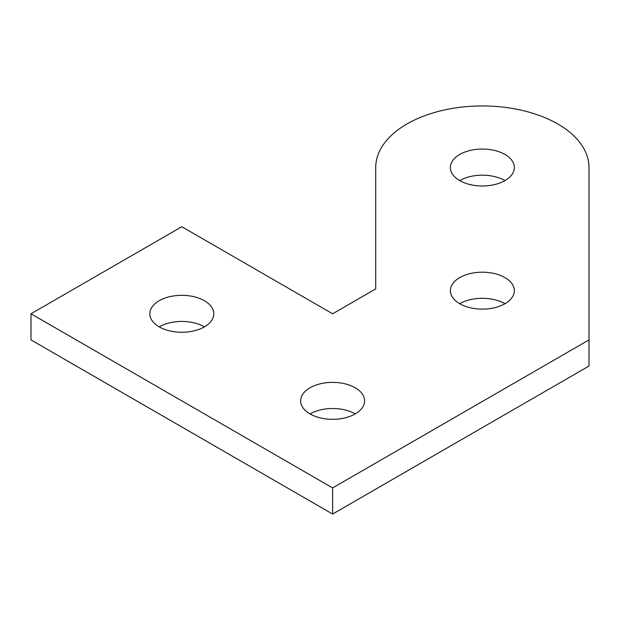 <?xml version="1.0" encoding="UTF-8"?>
<svg xmlns="http://www.w3.org/2000/svg" width="620" height="620" viewBox="0 0 620 620"><rect width="100%" height="100%" fill="white"/><g stroke="black" fill="none" stroke-linecap="round" stroke-linejoin="round"><path stroke-width="0.93" d="M459.738 303.715A31.992 18.468 180 0 1 504.982 303.715A31.992 18.468 0 0 0 459.738 303.715A31.992 18.468 0 0 0 494.605 307.721A31.992 18.468 0 0 0 514.352 290.656A31.992 18.468 0 0 0 482.36 272.188A31.992 18.468 0 0 0 450.368 290.656A31.992 18.468 0 0 0 459.738 303.715A31.992 18.468 180 0 1 474.083 272.815A31.992 18.468 180 0 1 513.259 295.438A31.992 18.468 180 0 1 459.738 303.715M459.738 180.583A31.992 18.468 180 0 1 504.982 180.583A31.992 18.468 0 0 0 459.738 180.583A31.992 18.468 0 0 0 494.605 184.582A31.992 18.468 0 0 0 514.352 167.516A31.992 18.468 0 0 0 482.36 149.048A31.992 18.468 0 0 0 450.368 167.516A31.992 18.468 0 0 0 459.738 180.583A31.992 18.468 180 0 1 474.083 149.676A31.992 18.468 180 0 1 513.259 172.298A31.992 18.468 180 0 1 459.738 180.583M589 167.516L589 366.033L332.622 514.05L332.622 487.925L31 313.79L181.807 226.719L332.622 313.79L375.72 288.904L375.72 167.516A106.64 61.566 180 0 1 482.36 105.95A106.64 61.566 180 0 1 589 167.516A106.64 61.566 0 0 0 482.36 105.95A106.64 61.566 0 0 0 375.72 167.516L375.72 288.904L375.72 193.642L375.72 288.904L332.622 313.79L181.807 226.719L31 313.79L31 339.907L31 313.79L332.622 487.925L332.622 514.05L31 339.907L332.622 514.05L589 366.033L589 339.907L332.622 487.925L589 339.907L589 167.516M355.245 413.92A31.992 18.468 0 0 0 310 413.92A31.992 18.468 0 0 0 344.867 417.919A31.992 18.468 0 0 0 364.614 400.861A31.992 18.468 0 0 0 332.622 382.385A31.992 18.468 0 0 0 300.63 400.861A31.992 18.468 0 0 0 310 413.92A31.992 18.468 180 0 1 355.245 413.92M204.429 326.849A31.992 18.468 0 0 0 159.193 326.849A31.992 18.468 0 0 0 194.052 330.855A31.992 18.468 0 0 0 213.799 313.79A31.992 18.468 0 0 0 181.807 295.314A31.992 18.468 0 0 0 149.815 313.79A31.992 18.468 0 0 0 159.193 326.849A31.992 18.468 180 0 1 204.429 326.849M159.193 326.849A31.992 18.468 180 0 1 173.53 295.949A31.992 18.468 180 0 1 212.714 318.572A31.992 18.468 180 0 1 159.193 326.849M310 413.92A31.992 18.468 180 0 1 324.345 383.013A31.992 18.468 180 0 1 363.522 405.635A31.992 18.468 180 0 1 310 413.92"/></g></svg>
